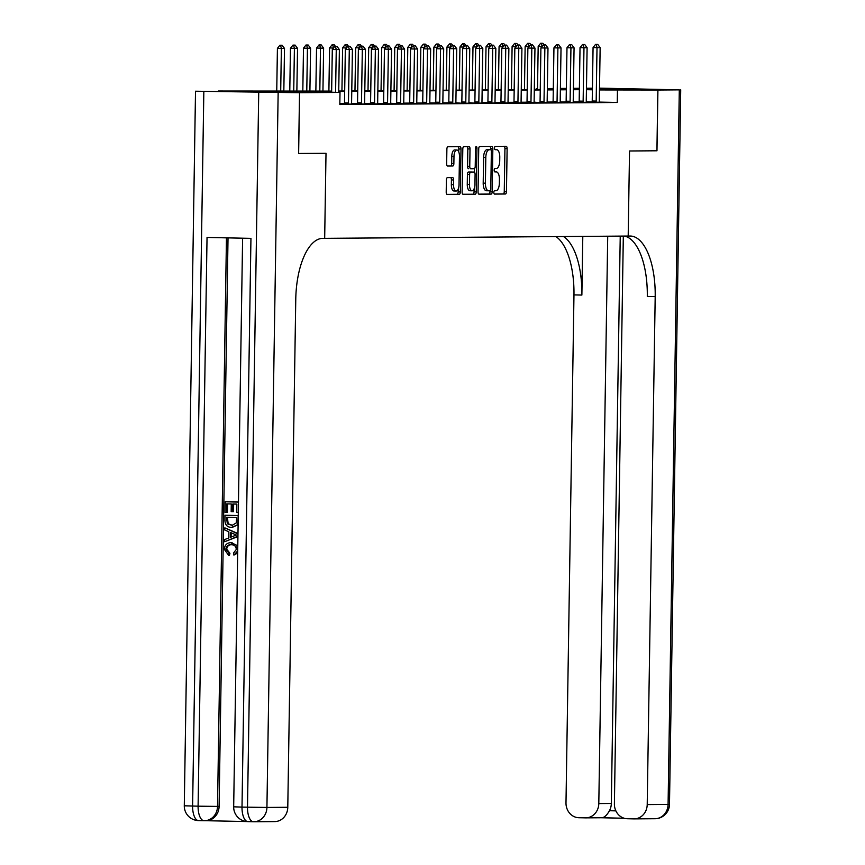 <?xml version="1.0" encoding="UTF-8"?>
<svg xmlns="http://www.w3.org/2000/svg" width="865" height="865" viewBox="0 0 865 865"><rect width="100%" height="100%" fill="white"/><g stroke="black" fill="none" stroke-linecap="round" stroke-linejoin="round"><path stroke-width="1.3" d="M493.829 192.419A1.665 0.714 91.2 0 0 494.51 194.084A1.665 0.714 91.2 0 0 494.521 194.084L505.398 193.998A2.39 1.027 91.2 0 0 506.457 191.608L507.128 148.661A2.39 1.027 91.2 0 0 506.155 146.282L495.267 146.369A1.665 0.714 91.2 0 0 494.521 148.045A1.665 0.714 91.2 0 0 495.202 149.71A1.665 0.714 91.2 0 0 495.213 149.71L496.618 149.699A7.634 3.276 91.2 0 1 496.661 149.699A7.634 3.276 91.2 0 1 499.775 157.311L499.721 160.879A7.634 3.276 91.2 0 1 496.326 168.545L494.921 168.556A1.665 0.714 91.2 0 0 494.175 170.232A1.665 0.714 91.2 0 0 494.856 171.897A1.665 0.714 91.2 0 0 494.867 171.897L496.272 171.886A7.634 3.276 91.2 0 0 496.272 171.886A7.634 3.276 91.2 0 1 499.429 179.488L499.375 183.066A7.634 3.276 91.2 0 1 495.98 190.733L494.575 190.743A1.665 0.714 91.2 0 0 493.829 192.419M255.662 91.398L291.754 92.058L255.662 91.398M586.459 88.911L592.417 88.922M599.499 88.998L622.389 89.571L599.488 89.409M447.454 177.617A2.39 1.027 91.2 0 0 446.394 180.006L446.21 192.062A2.39 1.027 91.2 0 0 447.183 194.441L459.272 194.344A2.39 1.027 91.2 0 0 460.331 191.954L461.013 149.007A2.39 1.027 91.2 0 0 460.039 146.628L447.94 146.726A2.39 1.027 91.2 0 0 446.881 149.115L446.654 163.669A2.39 1.027 91.2 0 0 447.627 166.048L452.806 166.004A2.39 1.027 91.2 0 0 453.865 163.615L453.984 156.403A6.379 2.736 91.2 0 1 456.861 149.991A6.379 2.736 91.2 0 1 459.456 156.36L459.012 184.623A6.379 2.736 91.2 0 1 456.147 191.024A6.379 2.736 91.2 0 1 453.541 184.667L453.617 179.952A2.39 1.027 91.2 0 0 452.644 177.585A2.39 1.027 91.2 0 0 452.622 177.574L447.454 177.617M298.63 153.473L326.008 153.267L298.63 153.473L299.593 92.717L218.358 91.009L331.652 91.095M623.319 236.091L614.399 803.888A14.586 13.17 -90.4 0 0 627.341 818.744L633.818 818.885A14.586 13.17 -90.4 0 0 634.153 818.885A14.586 13.17 -90.4 0 0 647.215 804.58L668.083 804.418L679.306 89.852L657.919 90.014L656.968 150.78L629.536 150.986L628.195 236.048L324.678 238.34L326.008 153.267L324.678 238.34L322.796 238.351A60.777 26.069 91.2 0 0 295.765 299.312L287.786 807.283A14.586 13.17 89.6 0 1 274.724 821.588L253.867 821.75A14.586 13.17 -90.4 0 0 266.928 807.445L287.786 807.283M656.913 150.78L657.865 90.014L599.477 89.938M331.641 91.528L307.075 91.722L340.01 92.404L339.815 104.557L617.264 102.47L617.448 90.317M340.01 92.404L299.593 92.717M478.042 191.825A2.39 1.027 91.2 0 0 479.015 194.192A2.39 1.027 91.2 0 0 479.037 194.192L491.115 194.106A2.39 1.027 91.2 0 0 492.174 191.716L492.845 148.769A2.39 1.027 91.2 0 0 491.871 146.39L479.783 146.488A2.39 1.027 91.2 0 0 478.723 148.877L478.042 191.825M475.199 194.225L463.11 194.322A2.39 1.027 91.2 0 0 463.11 194.322L463.11 194.322A2.39 1.027 91.2 0 1 462.126 191.944L462.797 148.996A2.39 1.027 91.2 0 1 463.867 146.607L469.035 146.563A2.39 1.027 91.2 0 0 469.035 146.563A2.39 1.027 91.2 0 1 470.019 148.942L469.749 166.361A2.39 1.027 91.2 0 0 470.722 168.74A2.39 1.027 91.2 0 0 470.733 168.74L474.161 168.707A2.39 1.027 91.2 0 0 475.22 166.318L475.512 148.185A1.665 0.714 91.2 0 1 476.258 146.509A1.665 0.714 91.2 0 1 476.939 148.174L476.258 191.835A2.39 1.027 91.2 0 1 475.199 194.225L462.883 194.257M592.406 89.268L586.459 89.095M617.264 102.47L599.38 102.102M592.136 101.94L586.297 101.821M579.128 101.821L573.246 101.865M566.088 101.919L560.217 101.962M553.049 102.016L547.177 102.059M539.933 102.665L534.138 102.157M526.98 102.211L521.098 102.254M513.94 102.308L508.058 102.351M500.9 102.405L495.018 102.459M487.86 102.513L481.989 102.557M474.744 103.151L468.949 102.654M461.705 103.249L455.909 102.751M448.751 102.805L442.869 102.849M435.711 102.903L429.829 102.946M422.671 103L416.8 103.043M409.632 103.097L403.76 103.14M396.516 103.746L390.721 103.238M383.476 103.843L377.681 103.335M370.523 103.389L364.641 103.432M357.483 103.486L351.601 103.53M344.443 103.584L339.826 103.627M592.093 102.211L599.391 102.243M579.053 102.308L586.362 102.34M566.013 102.405L573.322 102.438M552.984 102.502L560.282 102.546M539.944 102.6L547.242 102.643M526.904 102.697L534.202 102.74M513.864 102.794L521.163 102.838M500.824 102.892L508.133 102.935M487.784 102.989L495.094 103.032M474.755 103.086L482.054 103.13M461.715 103.195L469.014 103.227M448.675 103.292L455.974 103.324M435.636 103.389L442.934 103.422M422.596 103.486L429.905 103.519M409.567 103.584L416.865 103.616M396.527 103.681L403.825 103.714M383.487 103.778L390.785 103.822M370.447 103.876L377.746 103.919M357.407 103.973L364.716 104.016M344.367 104.07L351.677 104.114M339.815 104.233L340.864 104.254L339.815 104.265M573.43 88.338L579.388 88.295M586.47 88.522L592.417 88.641L586.47 88.522M657.919 90.014L599.499 88.792L657.865 90.014M536.203 89.56L536.224 88.619L537.511 88.608M547.35 88.533L553.308 88.49M560.39 88.435L566.348 88.392M566.337 89.246L560.379 89.127M553.308 88.976L547.35 88.846M537.511 88.641L536.224 88.619M338.734 91.041L344.692 90.998M351.774 90.944L357.732 90.901M364.814 90.847L370.761 90.803M377.843 90.749L383.8 90.706M390.883 90.652L396.84 90.609M403.923 90.555L409.88 90.511M416.962 90.457L422.92 90.403M430.002 90.36L435.96 90.306M443.042 90.252L448.989 90.209M456.071 90.155L462.029 90.111M469.111 90.057L475.069 90.014M482.151 89.96L488.109 89.917M495.191 89.863L501.149 89.819M508.231 89.765L514.178 89.722M521.26 89.668L527.218 89.625M534.3 89.571L540.257 89.528M547.34 89.473L553.297 89.43M560.379 89.376L566.337 89.333M579.366 89.668L573.409 89.711M566.326 89.765L560.369 89.809M553.286 89.863L547.329 89.906M540.247 89.96L534.3 90.003M527.218 90.057L521.26 90.101M514.178 90.155L508.22 90.209M501.138 90.252L495.18 90.306M488.098 90.36L482.14 90.403M475.058 90.457L469.111 90.501M462.029 90.555L456.071 90.598M448.989 90.652L443.031 90.695M435.949 90.749L429.992 90.793M422.909 90.847L416.952 90.89M409.869 90.944L403.912 90.987M396.83 91.041L390.883 91.084M383.8 91.139L377.843 91.182M370.761 91.236L364.803 91.279M357.721 91.333L351.763 91.376M344.681 91.431L338.723 91.485M592.395 89.798L586.448 89.668M494.326 194.019L503.203 193.955A2.39 1.027 91.2 0 0 504.263 191.554L504.933 148.618A2.39 1.027 91.2 0 0 504.187 146.304M490.639 149.742L490.65 148.726A2.39 1.027 91.2 0 0 489.904 146.412M478.799 194.138L488.92 194.063A2.39 1.027 91.2 0 0 489.979 191.662L489.99 190.776M490.044 190.776A1.665 0.714 91.2 0 0 490.779 189.1L491.374 151.407A1.665 0.714 91.2 0 0 490.693 149.742A1.665 0.714 91.2 0 0 490.682 149.742L489.201 149.753A7.634 3.276 91.2 0 0 485.806 157.408L485.395 183.175A7.634 3.276 91.2 0 0 488.52 190.787A7.634 3.276 91.2 0 0 488.552 190.787L490.044 190.776M488.509 149.699A1.665 0.714 91.2 0 0 488.498 149.699A1.665 0.714 91.2 0 0 488.487 149.699L487.006 149.71A7.634 3.276 91.2 0 0 483.611 157.365L485.806 157.408M488.476 190.787L486.357 190.743A7.634 3.276 91.2 0 0 486.357 190.743A7.634 3.276 91.2 0 1 483.2 183.131L483.611 157.365M468.527 168.686L468.538 168.686A2.39 1.027 91.2 0 1 468.527 168.686A2.39 1.027 91.2 0 1 467.554 166.307L467.824 148.899A2.39 1.027 91.2 0 0 467.068 146.574M474.42 168.632L474.366 172.124M474.107 188.819L474.063 191.792L476.258 191.835M469.457 184.429A6.379 2.736 91.2 0 0 472.063 190.787A6.379 2.736 91.2 0 0 474.939 184.386L475.09 174.427A2.39 1.027 91.2 0 0 474.117 172.049A2.39 1.027 91.2 0 0 474.107 172.049L470.679 172.081A2.39 1.027 91.2 0 0 469.619 174.471L469.457 184.429L467.262 184.386A6.379 2.736 91.2 0 0 469.868 190.743L472.063 190.787M471.933 172.005A2.39 1.027 91.2 0 0 471.922 172.005A2.39 1.027 91.2 0 0 471.912 172.005L468.484 172.027A2.39 1.027 91.2 0 0 467.424 174.427L469.619 174.471M467.262 184.386L467.424 174.427M473.004 194.182A2.39 1.027 91.2 0 0 474.063 191.792M456.147 191.024L453.952 190.981A6.379 2.736 91.2 0 1 451.346 184.623L451.422 179.909A2.39 1.027 91.2 0 0 450.665 177.595M456.861 149.991L454.666 149.948A6.379 2.736 91.2 0 0 451.789 156.349L453.984 156.403M447.41 165.983L450.611 165.961A2.39 1.027 91.2 0 0 451.671 163.572L451.789 156.349M458.764 151.948L458.818 148.964A2.39 1.027 91.2 0 0 458.061 146.65M446.956 194.376L457.077 194.301A2.39 1.027 91.2 0 0 458.136 191.911L458.18 189.057M542.063 46.472L538.181 46.396L537.5 89.549M542.214 43.25L540.657 43.261L542.214 43.25M543.89 102.73L543.966 102.221A2.433 1.038 91.2 0 0 544.02 101.486L544.864 48.018L544.053 44.818L545.61 44.807L543.393 44.807L544.053 44.818L542.874 43.261M540.657 43.261L538.181 46.396M542.117 46.418L541.317 43.272M597.769 44.418L595.542 44.407L597.769 44.418L600.148 47.607L599.304 101.075A2.433 1.038 91.2 0 0 599.337 101.811L599.402 102.308M596.039 102.33L596.115 101.832A2.433 1.038 91.2 0 0 596.18 101.097L597.012 47.629L593.066 47.543L595.542 44.407M592.082 102.275L592.157 101.746A2.433 1.038 91.2 0 0 592.222 101.01L593.066 47.543M600.148 47.607L597.012 47.629L596.201 44.429M529.034 46.569L525.142 46.494L524.46 89.646M529.185 43.347L527.618 43.358L529.185 43.347M530.991 44.894L529.845 43.358M527.618 43.358L525.142 46.494M529.077 46.515L528.277 43.369M515.994 46.667L512.102 46.591L511.42 89.744M516.146 43.445L514.578 43.455L516.146 43.445M517.951 44.991L516.805 43.455M514.578 43.455L512.102 46.591M516.037 46.613L515.237 43.477M502.954 46.764L499.062 46.688L498.381 89.841M503.106 43.542L501.538 43.553L503.106 43.542M504.911 45.099L503.765 43.564M501.538 43.553L499.062 46.688M502.998 46.71L502.197 43.574M584.729 44.515L582.502 44.515L584.729 44.515L587.108 47.705L586.265 101.173A2.433 1.038 91.2 0 0 586.308 101.908L586.362 102.405M582.999 102.438L583.075 101.929A2.433 1.038 91.2 0 0 583.14 101.194L583.972 47.726L580.026 47.64L582.502 44.515M579.042 102.373L579.128 101.854A2.433 1.038 91.2 0 0 579.182 101.108L580.026 47.64M587.108 47.705L583.972 47.726L583.161 44.526M571.689 44.612L569.462 44.612L571.689 44.612L574.068 47.802L573.225 101.27A2.433 1.038 91.2 0 0 573.268 102.005L573.322 102.502M569.959 102.535L570.035 102.027A2.433 1.038 91.2 0 0 570.1 101.292L570.943 47.824L566.986 47.737L569.462 44.612M566.013 102.47L566.088 101.951A2.433 1.038 91.2 0 0 566.143 101.205L566.986 47.737M574.068 47.802L570.943 47.824L570.121 44.623M558.649 44.71L556.433 44.71L558.649 44.71L561.028 47.899L560.196 101.367A2.433 1.038 91.2 0 0 560.228 102.102L560.293 102.6M556.919 102.632L557.006 102.124A2.433 1.038 91.2 0 0 557.06 101.389L557.903 47.921L553.946 47.835L556.433 44.71M552.973 102.567L553.049 102.048A2.433 1.038 91.2 0 0 553.113 101.313L553.946 47.835M561.028 47.899L557.903 47.921L557.082 44.721M489.914 46.872L486.022 46.786L485.351 89.938M490.066 43.639L488.498 43.65L490.066 43.639M491.871 45.196L490.725 43.661M488.498 43.65L486.022 46.786M489.958 46.807L489.157 43.672M545.61 44.807L547.988 47.997L547.156 101.465A2.433 1.038 91.2 0 0 547.188 102.2L547.253 102.697M547.988 47.997L540.906 47.932L543.393 44.807M543.966 102.221L540.009 102.146A2.433 1.038 91.2 0 0 540.074 101.41L540.906 47.932M656.968 150.78L629.536 150.986L628.195 236.048L630.077 236.037A60.777 26.069 -88.8 0 1 630.39 236.037A60.777 26.069 -88.8 0 1 655.194 296.608L647.215 804.58M607.717 236.21L598.807 803.563A14.586 13.17 -90.4 0 1 585.746 817.868A14.586 13.17 -90.4 0 1 585.41 817.868L578.934 817.739A14.586 13.17 -90.4 0 1 565.991 802.871L573.971 294.9A60.777 26.069 -88.8 0 0 555.935 236.599M563.493 236.534A60.777 26.069 -88.8 0 1 581.875 295.062L582.794 236.394M679.306 89.852L599.51 88.144M592.428 88.198L586.47 88.241M620.237 236.113L611.328 803.466A14.586 13.17 89.6 0 1 609.447 810.721L615.869 810.862M624.411 236.08A60.777 26.069 -88.8 0 1 647.29 296.436L655.194 296.608M601.132 817.76L585.746 817.868M601.056 817.749C603.889 817.976 606.689 815.641 609.447 810.721M232.09 544.745C229.02 544.496 227.214 545.966 226.684 549.134L229.917 553.297L229.452 555.341L228.62 555.352L224.327 549.307C224.749 544.831 227.073 542.625 231.29 542.69L237.788 545.772M231.582 542.69L232.123 542.679M237.67 553.027L233.918 555.092L233.55 553.027L236.318 549.416C235.983 546.258 234.296 544.701 231.258 544.745L230.966 544.745M224.835 527.845L237.918 533.91L237.875 536.224L224.619 541.739L224.651 539.555L228.728 537.987L228.825 531.77L224.803 530.029L224.835 527.845L237.972 533.543M237.929 536.549L224.619 541.739M225.246 501.797L238.416 502.068L238.253 512.35L236.729 512.318L236.859 504.09L232.804 504.003L232.685 511.669L231.171 511.637L231.29 503.981L226.727 503.884L226.598 512.48L225.073 512.448L225.246 501.797L238.47 502.046M233.647 504.025L233.518 511.669L232.685 511.669M227.56 503.895L227.43 512.48L226.598 512.48M228.025 237.875L219.094 806.396A14.586 13.17 89.6 0 1 206.032 820.701L204.464 820.712A14.586 13.17 -90.4 0 0 217.526 806.407L219.094 806.396M205.859 820.701L246.806 821.566M225.03 515.259L238.199 515.529L237.897 523.087L236.924 525.185L231.496 527.358C227.29 527.293 225.105 524.99 224.943 520.481L225.03 515.259L238.264 515.508M238.113 524.666L232.339 527.347M299.539 92.717L195.512 91.214L299.539 92.717L298.576 153.473M278.152 92.869L266.928 807.445L242.005 807.099L250.947 238.362L207.038 237.442L198.096 806.18L184.288 805.791L195.512 91.214M232.685 527.358L231.496 527.358M232.209 525.293L236.296 522.914L236.653 517.551L226.522 517.346L227.344 523.812L231.928 525.304M236.924 525.185L237.756 525.185M227.354 517.357L228.187 523.801L232.393 525.293M226.468 520.352L227.3 520.341M227.344 523.812L228.187 523.801M233.961 533.986L230.339 532.418L230.252 537.392L236.372 535.035L233.961 533.986M231.16 532.775L231.096 537.068M231.258 544.745C228.176 544.507 226.381 545.966 225.852 549.145L226.684 549.134M225.852 549.145L229.084 553.308L229.917 553.297M237.702 550.908L233.918 555.092M231.809 542.679L230.977 542.69L237.745 548.161M229.084 553.308L228.62 555.352M476.875 46.969L472.982 46.883L472.312 90.036M477.026 43.737L475.469 43.747L477.026 43.737M478.832 45.294L477.685 43.758M475.469 43.747L472.982 46.883M476.929 46.905L476.128 43.769M463.845 47.067L459.953 46.98L459.272 90.133M463.997 43.834L462.429 43.856L463.997 43.834M465.662 103.313L465.738 102.816A2.433 1.038 91.2 0 0 465.792 102.081L466.635 48.602L465.824 45.402L467.381 45.391L465.165 45.391L465.824 45.402L464.646 43.856M462.429 43.856L459.953 46.98M463.889 47.002L463.089 43.866M450.806 47.164L446.913 47.078L446.232 90.23M450.957 43.942L449.389 43.953L450.957 43.942M452.763 45.488L451.617 43.953M449.389 43.953L446.913 47.078M450.849 47.099L450.049 43.964M437.766 47.261L433.873 47.175L433.192 90.328M437.917 44.039L436.349 44.05L437.917 44.039M439.723 45.585L438.577 44.05M436.349 44.05L433.873 47.175M437.809 47.207L437.009 44.061M424.726 47.359L420.833 47.272L420.152 90.425M424.877 44.137L423.309 44.147L424.877 44.137M426.683 45.683L425.537 44.147M423.309 44.147L420.833 47.272M424.769 47.305L423.969 44.158M532.581 44.904L530.353 44.904L532.581 44.904L534.959 48.094L534.116 101.562A2.433 1.038 91.2 0 0 534.148 102.297L534.213 102.805M530.851 102.827L530.926 102.33A2.433 1.038 91.2 0 0 530.98 101.583L531.824 48.116L527.877 48.029L530.353 44.904M526.893 102.762L526.969 102.243A2.433 1.038 91.2 0 0 527.034 101.508L527.877 48.029M534.959 48.094L531.824 48.116L531.013 44.915M519.541 45.002L517.313 45.002L519.541 45.002L521.919 48.191L521.076 101.659A2.433 1.038 91.2 0 0 521.119 102.394L521.173 102.903M517.811 102.924L517.886 102.427A2.433 1.038 91.2 0 0 517.951 101.681L518.784 48.213L514.837 48.126L517.313 45.002M513.853 102.859L513.94 102.34A2.433 1.038 91.2 0 0 513.994 101.605L514.837 48.126M521.919 48.191L518.784 48.213L517.973 45.012M506.501 45.099L504.273 45.099L506.501 45.099L508.88 48.289L508.036 101.756A2.433 1.038 91.2 0 0 508.079 102.492L508.133 103M504.771 103.022L504.846 102.524A2.433 1.038 91.2 0 0 504.911 101.789L505.755 48.31L501.797 48.235L504.273 45.099M500.813 102.957L500.9 102.438A2.433 1.038 91.2 0 0 500.954 101.702L501.797 48.235M508.88 48.289L505.755 48.31L504.933 45.11M493.461 45.196L491.233 45.196L493.461 45.196L495.84 48.386L494.996 101.854A2.433 1.038 91.2 0 0 495.039 102.589L495.094 103.097M491.731 103.119L491.807 102.621A2.433 1.038 91.2 0 0 491.871 101.886L492.715 48.408L488.757 48.332L491.233 45.196M487.784 103.054L487.86 102.535A2.433 1.038 91.2 0 0 487.925 101.8L488.757 48.332M495.84 48.386L492.715 48.408L491.893 45.207M480.421 45.294L478.204 45.294L480.421 45.294L482.8 48.483L481.967 101.951A2.433 1.038 91.2 0 0 482 102.697L482.065 103.195M478.702 103.216L478.778 102.719A2.433 1.038 91.2 0 0 478.832 101.983L479.675 48.505L475.718 48.429L478.204 45.294M478.778 102.719L474.82 102.632A2.433 1.038 91.2 0 0 474.885 101.897L475.718 48.429M482.8 48.483L479.675 48.505L478.864 45.304M411.686 47.456L407.793 47.37L407.123 90.522M411.837 44.234L410.28 44.245L411.837 44.234M413.643 45.78L412.497 44.245M410.28 44.245L407.793 47.37M411.729 47.402L410.929 44.256M467.381 45.391L469.76 48.581L468.927 102.059A2.433 1.038 91.2 0 0 468.96 102.794L469.025 103.292M469.76 48.581L462.689 48.527L465.165 45.391M465.738 102.816L461.78 102.73A2.433 1.038 91.2 0 0 461.845 101.994L462.689 48.527M398.646 47.553L394.754 47.478L394.083 90.63M398.797 44.331L397.24 44.342L398.797 44.331M400.603 45.877L399.457 44.342M397.24 44.342L394.754 47.478M398.7 47.499L397.9 44.353M454.352 45.488L452.125 45.488L454.352 45.488L456.731 48.678L455.887 102.157A2.433 1.038 91.2 0 0 455.92 102.892L455.985 103.389M452.622 103.411L452.698 102.913A2.433 1.038 91.2 0 0 452.763 102.178L453.595 48.71L449.649 48.624L452.125 45.488M448.665 103.346L448.74 102.827A2.433 1.038 91.2 0 0 448.805 102.092L449.649 48.624M456.731 48.678L453.595 48.71L452.784 45.51M385.617 47.651L381.725 47.575L381.043 90.728M385.768 44.429L384.201 44.439L385.768 44.429M387.574 45.975L386.428 44.439M384.201 44.439L381.725 47.575M385.66 47.597L384.86 44.45M441.312 45.596L439.085 45.585L441.312 45.596L443.691 48.775L442.848 102.254A2.433 1.038 91.2 0 0 442.891 102.989L442.945 103.486M439.582 103.508L439.658 103.011A2.433 1.038 91.2 0 0 439.723 102.275L440.555 48.808L436.609 48.721L439.085 45.585M435.625 103.454L435.711 102.924A2.433 1.038 91.2 0 0 435.765 102.189L436.609 48.721M443.691 48.775L440.555 48.808L439.744 45.607M372.577 47.748L368.685 47.672L368.003 90.825M372.729 44.526L371.161 44.537L372.729 44.526M374.534 46.072L373.388 44.537M371.161 44.537L368.685 47.672M372.62 47.694L371.82 44.548M428.272 45.694L426.045 45.683L428.272 45.694L430.651 48.883L429.808 102.351A2.433 1.038 91.2 0 0 429.851 103.086L429.905 103.584M426.542 103.605L426.618 103.108A2.433 1.038 91.2 0 0 426.683 102.373L427.526 48.905L423.569 48.818L426.045 45.683M422.585 103.551L422.671 103.022A2.433 1.038 91.2 0 0 422.726 102.286L423.569 48.818M430.651 48.883L427.526 48.905L426.704 45.704M359.537 47.845L355.645 47.77L354.964 90.922M359.689 44.623L358.121 44.634L359.689 44.623M361.354 104.103L361.429 103.605A2.433 1.038 91.2 0 0 361.494 102.859L362.327 49.392L361.516 46.191L363.084 46.18L360.856 46.18L361.516 46.191L360.348 44.634M358.121 44.634L355.645 47.77M359.581 47.791L358.78 44.645M415.232 45.791L413.016 45.791L415.232 45.791L417.611 48.981L416.768 102.448A2.433 1.038 91.2 0 0 416.811 103.184L416.876 103.681M413.502 103.714L413.578 103.205A2.433 1.038 91.2 0 0 413.643 102.47L414.486 49.002L410.529 48.916L413.016 45.791M409.556 103.649L409.632 103.13A2.433 1.038 91.2 0 0 409.696 102.384L410.529 48.916M417.611 48.981L414.486 49.002L413.665 45.802M346.497 47.943L342.605 47.867L341.935 91.02M346.649 44.721L345.081 44.731L346.649 44.721M348.454 46.267L347.308 44.731M345.081 44.731L342.605 47.867M346.541 47.889L345.74 44.753M402.193 45.888L399.976 45.888L402.193 45.888L404.571 49.078L403.739 102.546A2.433 1.038 91.2 0 0 403.771 103.281L403.836 103.778M400.473 103.811L400.549 103.303A2.433 1.038 91.2 0 0 400.603 102.567L401.447 49.1L397.489 49.013L399.976 45.888M400.549 103.303L396.592 103.227A2.433 1.038 91.2 0 0 396.657 102.481L397.489 49.013M404.571 49.078L401.447 49.1L400.636 45.899M333.457 48.04L329.565 47.964L328.895 91.117M333.609 44.818L332.052 44.829L333.609 44.818M335.415 46.375L334.268 44.839M332.052 44.829L329.565 47.964M333.512 47.986L332.711 44.85M322.937 91.16L323.607 48.116L320.483 48.148L319.812 91.182M319.672 44.948L321.229 44.937L319.012 44.926L319.672 44.948L320.483 48.148L316.536 48.062L315.855 91.214M323.607 48.116L321.229 44.937M319.012 44.926L316.536 48.062M309.897 91.258L310.578 48.224L307.443 48.245L306.772 91.279M306.632 45.045L308.2 45.034L305.972 45.023L306.632 45.045L307.443 48.245L303.496 48.159L302.815 91.312M310.578 48.224L308.2 45.034M305.972 45.023L303.496 48.159M296.857 91.355L297.538 48.321L294.403 48.343L293.732 91.376M293.592 45.142L295.16 45.131L292.932 45.131L293.592 45.142L294.403 48.343L290.456 48.256L289.775 91.355M297.538 48.321L295.16 45.131M292.932 45.131L290.456 48.256M283.828 91.236L284.499 48.418L281.374 48.44L280.703 91.16M280.552 45.24L282.12 45.229L279.892 45.229L280.552 45.24L281.374 48.44L277.416 48.354L276.746 91.084M284.499 48.418L282.12 45.229M279.892 45.229L277.416 48.354M389.153 45.986L386.936 45.986L389.153 45.986L391.542 49.175L390.699 102.643A2.433 1.038 91.2 0 0 390.731 103.378L390.796 103.876M387.433 103.908L387.509 103.4A2.433 1.038 91.2 0 0 387.563 102.665L388.407 49.197L384.46 49.11L386.936 45.986M387.509 103.4L383.552 103.324A2.433 1.038 91.2 0 0 383.617 102.589L384.46 49.11M391.542 49.175L388.407 49.197L387.596 45.996M376.124 46.083L373.896 46.083L376.124 46.083L378.502 49.273L377.659 102.74A2.433 1.038 91.2 0 0 377.691 103.476L377.756 103.973M374.394 104.005L374.469 103.497A2.433 1.038 91.2 0 0 374.534 102.762L375.367 49.294L371.42 49.208L373.896 46.083M370.436 103.941L370.523 103.422A2.433 1.038 91.2 0 0 370.577 102.686L371.42 49.208M378.502 49.273L375.367 49.294L374.556 46.094M363.084 46.18L365.463 49.37L364.619 102.838A2.433 1.038 91.2 0 0 364.662 103.573L364.716 104.081M365.463 49.37L358.38 49.305L360.856 46.18M357.396 104.038L357.483 103.519A2.433 1.038 91.2 0 0 357.537 102.784L358.38 49.305M350.044 46.277L347.817 46.277L350.044 46.277L352.423 49.467L351.579 102.935A2.433 1.038 91.2 0 0 351.623 103.67L351.677 104.178M348.314 104.2L348.39 103.703A2.433 1.038 91.2 0 0 348.454 102.957L349.298 49.489L345.34 49.402L347.817 46.277M344.367 104.135L344.443 103.616A2.433 1.038 91.2 0 0 344.497 102.881L345.34 49.402M352.423 49.467L349.298 49.489L348.476 46.288M337.004 46.375L334.787 46.375L337.004 46.375L339.383 49.565L338.712 92.382M335.588 92.317L336.258 49.586L332.301 49.51L334.787 46.375M331.63 92.231L332.301 49.51M339.383 49.565L336.258 49.586L335.447 46.386M494.704 171.854L496.272 171.886L494.704 171.854M504.933 148.618L507.128 148.661M504.263 191.554L506.457 191.608M503.203 193.955L505.398 193.998M490.65 148.726L492.845 148.769M489.979 191.662L492.174 191.716M488.92 194.063L491.115 194.106M487.006 149.71L489.201 149.753M483.2 183.131L485.395 183.175M467.824 148.899L470.019 148.942M467.554 166.307L469.749 166.361M475.512 148.142L476.939 148.174M468.484 172.027L470.679 172.081M451.422 179.909L453.617 179.952M451.346 184.623L453.541 184.667M451.671 163.572L453.865 163.615M450.611 165.961L452.806 166.004M458.818 148.964L461.013 149.007M458.136 191.911L460.331 191.954M457.077 194.301L459.272 194.344M596.18 101.097L592.222 101.01M596.115 101.832L592.157 101.746M583.14 101.194L579.182 101.108M583.075 101.929L579.128 101.854M570.1 101.292L566.143 101.205M570.035 102.027L566.088 101.951M557.06 101.389L553.113 101.313M557.006 102.124L553.049 102.048M544.02 101.486L540.074 101.41M581.875 295.062L573.971 294.9M624.119 818.236L601.218 817.76L624.119 818.236M598.807 803.563L611.328 803.466M668.083 804.418A14.586 13.17 89.6 0 1 655.021 818.733A14.586 14.586 0 0 0 669.488 804.374L668.083 804.418M203.837 91.495L192.614 806.061A14.586 6.26 91.2 0 0 198.561 820.593A14.586 6.26 91.2 0 0 198.636 820.593L203.978 820.712M242.611 238.189L233.68 806.818L242.005 807.099A14.586 6.26 91.2 0 0 247.963 821.631L253.445 821.75A14.586 14.586 0 0 0 253.867 821.75A14.586 13.17 -90.4 0 1 253.531 821.75A14.586 6.26 -88.8 0 1 253.445 821.75A14.586 6.26 -88.8 0 1 247.498 807.207L258.721 92.642M253.369 821.739L248.039 821.631A14.586 6.26 91.2 0 1 247.963 821.631A14.586 14.586 0 0 1 233.68 806.818M226.457 237.843L217.526 806.407L198.096 806.18A14.586 6.26 -88.8 0 0 204.054 820.712A14.586 14.586 0 0 0 204.464 820.712A14.586 13.17 -90.4 0 1 204.129 820.712A14.586 6.26 -88.8 0 1 204.054 820.712L198.561 820.593A14.586 14.586 0 0 1 184.288 805.791M530.98 101.583L527.034 101.508M530.926 102.33L526.969 102.243M517.951 101.681L513.994 101.605M517.886 102.427L513.94 102.34M504.911 101.789L500.954 101.702M504.846 102.524L500.9 102.438M491.871 101.886L487.925 101.8M491.807 102.621L487.86 102.535M478.832 101.983L474.885 101.897M465.792 102.081L461.845 101.994M452.763 102.178L448.805 102.092M452.698 102.913L448.74 102.827M439.723 102.275L435.765 102.189M439.658 103.011L435.711 102.924M426.683 102.373L422.726 102.286M426.618 103.108L422.671 103.022M413.643 102.47L409.696 102.384M413.578 103.205L409.632 103.13M400.603 102.567L396.657 102.481M387.563 102.665L383.617 102.589M374.534 102.762L370.577 102.686M374.469 103.497L370.523 103.422M361.494 102.859L357.537 102.784M361.429 103.605L357.483 103.519M348.454 102.957L344.497 102.881M348.39 103.703L344.443 103.616M486.325 190.743L488.52 190.787M634.153 818.885L655.021 818.733M669.488 804.374L680.712 89.809"/></g></svg>
